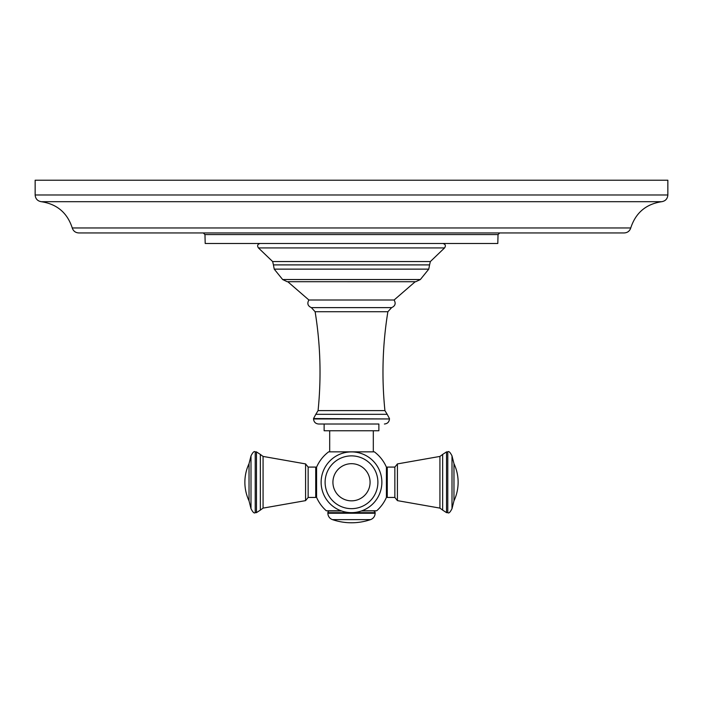 <?xml version="1.0" encoding="UTF-8"?>
<svg xmlns="http://www.w3.org/2000/svg" width="703" height="703" viewBox="0 0 703 703"><rect width="100%" height="100%" fill="white"/><g stroke="black" fill="none" stroke-linecap="round" stroke-linejoin="round"><path stroke-width="1.05" d="M351.5 180.214L667.85 180.214L667.85 194.977L35.15 194.977L35.15 180.214L351.5 180.214M72.251 227.965L630.749 227.965C629.695 231.085 627.524 232.746 624.238 232.939L78.762 232.939C75.476 232.746 73.305 231.085 72.251 227.965C67.33 212.807 56.987 204.055 41.222 201.691L661.778 201.691C665.513 201.005 667.534 198.764 667.85 194.977M204.968 234.582L205.197 243.484L497.803 243.484L498.032 234.582L204.968 234.582L203.281 232.939M315.12 311.719C320.454 344.549 321.438 377.511 318.072 410.605L384.928 410.605C381.562 377.511 382.546 344.549 387.88 311.719L315.12 311.719L311.367 307.624C307.765 305.981 306.947 303.441 308.898 300.005L394.102 300.005L415.209 281.727M378.873 424.014L318.6 424.014L378.873 424.014L378.873 430.763L324.127 430.763L324.127 424.014M340.99 510.765L326.289 510.765A38.05 38.05 0 0 1 316.578 497.364L316.578 467.179A38.05 38.05 0 0 1 328.635 451.853L374.365 451.853A38.05 38.05 0 0 1 386.422 467.179L386.422 497.364A38.05 38.05 0 0 1 376.711 510.765L362.01 510.765M327.879 513.243L375.121 513.243A6.749 6.749 90 0 1 370.551 519.622A59.052 59.052 0 0 1 332.449 519.622A6.749 6.749 -90 0 1 327.879 513.243L327.879 512.663A1.687 1.687 0 0 1 329.566 510.976L341.588 510.976L326.289 510.765M376.711 510.765L361.412 510.976M321.13 482.267A30.37 30.37 0 0 0 351.5 512.636A30.37 30.37 0 0 0 381.87 482.267A30.37 30.37 0 0 0 351.5 451.897A30.37 30.37 0 0 0 321.13 482.267A30.37 30.37 0 0 0 351.5 512.636A30.37 30.37 0 0 0 381.87 482.267A30.37 30.37 0 0 0 351.5 451.897A30.37 30.37 0 0 0 321.13 482.267M387.265 497.452L387.265 467.082L394.858 467.082L394.858 497.452L387.265 497.452L386.422 496.608M373.434 510.976A1.687 1.687 0 0 1 375.121 512.663L375.121 513.243M315.735 467.082L315.735 497.452L308.142 497.452L308.142 467.082L315.735 467.082L316.578 467.926M442.899 243.484C445.465 244.205 446.018 245.69 444.568 247.922L258.432 247.922C256.982 245.69 257.535 244.205 260.101 243.484M258.432 247.922L272.65 261.56L430.35 261.56L444.568 247.922M274.232 269.135L428.768 269.135L420.35 279.539L282.65 279.539L274.232 269.135L273.423 264.899L429.577 264.899L430.35 261.56M311.367 307.624L391.633 307.624C395.235 305.981 396.053 303.441 394.102 300.005M384.928 410.605L387.186 414.322L315.814 414.322L318.072 410.605M318.6 424.014C315.524 423.716 313.837 422.028 313.538 418.953L389.462 418.953L313.538 418.549L315.814 414.322M325.111 482.267A26.389 26.389 0 0 0 351.5 508.656A26.389 26.389 0 0 0 377.889 482.267A26.389 26.389 0 0 0 351.5 455.878A26.389 26.389 0 0 0 325.111 482.267M370.077 482.267A18.577 18.577 0 0 1 351.5 500.844A18.577 18.577 0 0 1 332.923 482.267A18.577 18.577 0 0 1 351.5 463.69A18.577 18.577 0 0 1 370.077 482.267M394.858 467.082L397.423 463.91L397.423 500.633L394.858 497.452M439.929 456.423L442.662 454.419L442.662 510.114L439.929 508.111L439.929 456.423L397.423 463.91M442.662 454.419L446.528 451.897L446.528 512.636L447.785 512.636C448.742 513.656 450.148 512.329 452.003 508.656L453.971 500.844L453.971 463.69L452.003 455.878L452.003 508.656M446.528 451.897L447.785 451.897L447.785 512.636M327.879 512.663L375.121 512.663M332.449 519.622L370.551 519.622M305.577 500.633L305.577 463.91L263.071 456.423L263.071 508.111L305.577 500.633L308.142 497.452M256.472 512.636L256.472 451.897L255.215 451.897L255.215 512.636L256.472 512.636L260.338 510.114L260.338 454.419L263.071 456.423M250.997 508.656L250.997 455.878L249.029 463.69L249.029 500.844L250.997 508.656C252.852 512.329 254.258 513.656 255.215 512.636M35.15 194.977C35.466 198.764 37.487 201.005 41.222 201.691M661.778 201.691C646.013 204.046 635.67 212.807 630.749 227.965M498.032 234.582L499.719 232.939M273.423 264.899L272.65 261.56M428.768 269.135L429.577 264.899M287.773 281.701L415.754 281.727L420.35 279.539M282.65 279.539L287.246 281.727M415.227 281.701L415.754 281.727M287.791 281.727L308.898 300.005M387.88 311.719L391.633 307.624M389.462 418.549L387.186 414.322M389.462 418.953C389.163 422.028 387.476 423.716 384.4 424.014M329.689 451.853L329.689 430.763M373.311 451.853L373.311 430.763M387.265 467.082L386.422 467.926M439.929 508.111L397.423 500.633M442.662 510.114L446.528 512.636M447.785 451.897C448.742 450.887 450.148 452.214 452.003 455.878M453.971 500.844A43.612 43.612 0 0 0 453.971 463.69M315.735 497.452L316.578 496.608M260.338 454.419L256.472 451.897M260.338 510.114L263.071 508.111M255.215 451.897C254.258 450.887 252.852 452.214 250.997 455.878M249.029 463.69A43.612 43.612 0 0 0 249.029 500.844M308.142 467.082L305.577 463.91"/></g></svg>
